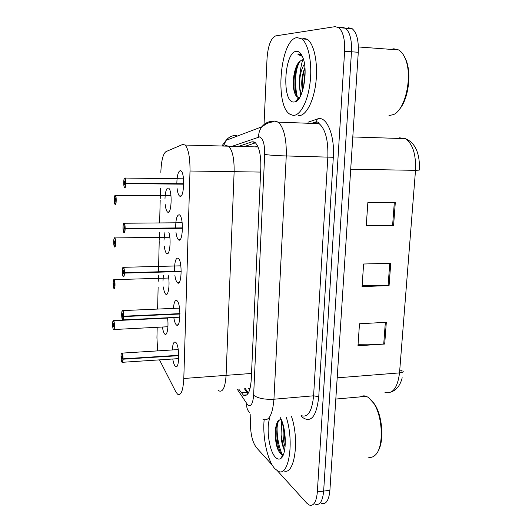 <?xml version="1.0" encoding="UTF-8"?>
<svg xmlns="http://www.w3.org/2000/svg" width="532" height="532" viewBox="0 0 532 532"><rect width="100%" height="100%" fill="white"/><g stroke="black" fill="none" stroke-linecap="round" stroke-linejoin="round"><path stroke-width="0.8" d="M168.238 275.39C170.174 283.682 168.331 296.942 165.691 294.136C164.641 293.092 163.856 290.691 163.344 286.934M162.978 281.109L163.357 275.536M168.79 232.218C171.424 239.28 169.715 256.311 166.702 253.531L166.563 253.425C165.519 252.374 164.747 249.94 164.268 246.123M163.969 240.231L164.96 232.258M168.677 188.175L168.75 188.242C172.521 191.055 171.49 214.881 167.746 212.202L167.454 211.989C166.403 210.911 165.658 208.438 165.219 204.574M164.993 198.596C165.213 193.103 166.011 189.625 167.394 188.168M167.514 317.77C168.877 326.169 167.154 336.49 164.84 334.149L164.667 333.99C163.703 332.872 162.958 330.545 162.433 327.02M173.439 308.374C173.964 302.229 175.134 299.656 176.957 300.647C181.213 303.666 180.587 329.175 176.398 324.946L176.292 324.846C175.201 323.689 174.376 321.228 173.804 317.471M174.516 270.974C174.516 262.037 175.726 257.761 178.147 258.133L178.32 258.266C182.576 261.372 181.645 286.821 177.462 282.791L177.389 282.731C176.258 281.621 175.414 279.114 174.868 275.197M175.653 227.736C175.76 219.071 176.996 214.762 179.351 214.795L179.71 215.048C183.892 218.173 182.789 243.21 178.652 239.925L178.4 239.739C177.269 238.602 176.458 236.068 175.952 232.138M176.817 183.66C177.036 175.254 178.293 170.905 180.581 170.619L181.126 170.965C185.216 174.097 183.946 198.782 179.869 196.242L179.437 195.949C178.306 194.779 177.515 192.212 177.063 188.242M172.295 349.95C172.727 343.858 173.838 341.278 175.62 342.209L175.799 342.375C179.876 345.946 179.47 370.392 175.42 366.402L175.141 366.129C174.13 364.892 173.346 362.511 172.774 358.994M159.5 359.865L175.779 391.771L177.575 394.179C181.026 395.941 183.108 390.707 183.806 378.485L190.004 171.011C190.11 157.858 188.501 149.199 185.183 145.05L182.742 144.431L166.011 151.6C163.031 153.808 161.302 160.717 160.837 172.341M217.994 390.116L218.845 390.847C222.822 392.53 225.236 387.363 226.093 375.346L234.133 171.683C234.313 158.782 232.497 150.283 228.694 146.2L225.894 145.582L224.484 146.087M157.186 327.293L156.94 337.734L157.632 350.854M160.465 188.115L160.218 198.582M160.185 199.985L159.647 222.908M159.427 232.318L159.234 240.298M159.208 241.601L158.503 271.42M158.403 275.682L158.27 281.262M158.13 287.114L157.618 309.065M165.691 294.136L167.048 294.083M218.845 390.847C222.822 392.53 225.236 387.363 226.093 375.346L234.133 171.683C234.313 158.782 232.497 150.283 228.694 146.2L225.894 145.582M248.131 388.48L249.974 388.706M256.85 146.4L255.313 146.899M284.354 451.402L281.062 434.903L284.354 451.402M401.893 372.473L402.079 370.678L399.685 370.864M298.166 99.617L297.674 98.107M297.375 97.07C294.888 86.769 295.021 75.67 297.767 63.774M277.804 423.459L278.03 420.945M341.81 27.212L345.507 28.196C349.93 32.1 351.918 39.96 351.466 51.777L323.649 491.096C322.671 501.137 319.932 505.506 315.429 504.21C319.932 505.506 322.671 501.137 323.649 491.096L351.466 51.777C351.918 39.96 349.93 32.1 345.507 28.196L341.81 27.212L338.917 27.651M395.289 202.665L367.851 202.619L366.249 225.834L393.574 225.581L395.289 202.665M366.302 225.096L393.574 225.581M386.318 322.299L359.492 323.769L357.976 345.773L384.689 344.031L386.318 322.299M358.076 344.304L384.689 344.031M390.747 263.274L363.615 264.005L362.059 286.602L389.072 285.591L390.747 263.274M362.132 285.491L389.072 285.591M352.796 136.95L405.377 138.646C414.016 142.184 418.684 150.636 419.389 163.996L419.269 170.107L415.505 170.34C416.124 154.38 412.746 143.813 405.377 138.646L399.525 137.815L402.172 138.539M348.507 27.764L352.251 28.748C356.733 32.652 358.741 40.492 358.282 52.269L329.907 490.278C328.916 500.293 326.136 504.662 321.574 503.372M238.815 389.231L243.417 395.156C247.686 396.806 250.293 391.692 251.23 379.821L260.826 167.733C261.059 154.952 259.131 146.526 255.047 142.45L251.949 141.825L238.449 146.453M297.687 100.129L297.408 99.358L297.687 100.129M296.53 96.378C294.389 87.075 294.396 76.98 296.543 66.088C294.396 76.98 294.389 87.075 296.53 96.378M299.822 55.654L300.447 54.331M277.032 428.353L277.265 422.342C276.487 434.085 278.116 444.825 282.146 454.547M272.258 465.088L256.338 447.525C252.308 441.919 250.359 433.454 250.486 422.129L250.851 414.182M264.032 124.515L267.037 58.447C268.042 45.506 270.941 37.985 275.742 35.883L335.074 26.653L338.724 27.637C343.087 31.548 345.049 39.434 344.61 51.285L317.351 491.92C316.394 501.989 313.694 506.364 309.252 505.048L306.705 503.092L277.511 470.88M244.168 146.606L255.466 142.809M247.925 393.727L244.427 388.779M121.702 353.022L122.167 353.122C122.732 354.166 123.038 356.074 123.072 358.854L122.885 358.827C122.845 356.141 122.553 354.292 122.008 353.281C120.804 351.413 120.664 360.57 121.868 362.086C122.42 362.638 122.759 361.68 122.879 359.213L178.772 355.675M122.879 359.213L122.26 358.209L121.914 359.206C121.515 357.684 121.529 356.659 121.941 356.141L122.26 358.076L122.885 358.827M123.072 358.854L178.759 355.283M112.791 324.141L112.571 324.188C112.611 326.734 112.877 328.457 113.376 329.355C114.48 331.037 114.606 322.066 113.489 320.863C112.984 320.45 112.678 321.434 112.578 323.815L112.578 323.802M113.25 320.65L113.609 320.67C113.569 321.434 113.196 318.336 112.578 323.808L113.136 324.666L113.456 323.649C113.815 325.072 113.808 326.056 113.422 326.588L113.136 324.793L113.702 324.766M113.136 324.793L112.571 324.188C112.877 329.893 113.396 329.235 113.476 329.488L113.562 329.541C114.686 330.99 114.772 321.913 113.642 320.703L167.56 318.083M113.136 324.666L113.695 324.633M122.407 310.562L122.826 310.595C123.411 311.533 123.717 313.401 123.757 316.214L123.564 316.194C123.53 313.468 123.231 311.659 122.673 310.768C121.456 309.152 121.316 318.482 122.533 319.739C123.098 320.171 123.437 319.12 123.557 316.587L179.982 314.013M123.557 316.587L122.932 315.715L122.586 316.813C122.174 315.29 122.194 314.259 122.626 313.7L122.932 315.576L123.564 316.194M123.757 316.214L179.976 313.621M123.517 267.264L123.564 267.303C124.122 268.175 124.422 269.99 124.448 272.743L124.255 272.723C124.222 269.97 123.923 268.201 123.358 267.423C122.121 266.067 121.974 275.583 123.211 276.567C123.783 276.873 124.129 275.729 124.249 273.122L181.206 271.559M124.249 273.122L123.617 272.384L123.251 273.568C122.852 272.085 122.872 271.034 123.311 270.422L123.617 272.251L124.255 272.723M124.448 272.743L181.206 271.16M123.87 223.114L124.315 223.161C124.854 223.999 125.133 225.748 125.16 228.414L124.967 228.401C124.927 225.608 124.621 223.886 124.049 223.234C122.806 222.15 122.653 231.846 123.903 232.557C124.481 232.73 124.834 231.487 124.96 228.813L182.456 228.295M124.96 228.813L124.315 228.215L123.923 229.478L124.003 226.293L124.315 228.068L124.967 228.401M125.16 228.414L182.456 227.882M124.927 178.001L125.08 178.127C125.592 178.932 125.865 180.621 125.885 183.208L125.685 183.194C125.652 180.368 125.339 178.692 124.761 178.16C123.497 177.362 123.344 187.251 124.614 187.676C125.2 187.716 125.552 186.36 125.678 183.613L183.726 184.185M125.678 183.613L125.027 183.161L124.614 184.524L124.714 181.286L125.027 183.015L125.685 183.194M125.885 183.208L183.733 183.766M125.027 183.161L125.572 183.168M113.396 283.396L113.123 283.43C113.156 286.017 113.429 287.699 113.934 288.49C115.052 289.94 115.178 280.803 114.054 279.839C113.542 279.546 113.23 280.617 113.13 283.057L114.267 283.769M113.695 283.782L114.014 282.685C114.387 284.095 114.373 285.092 113.974 285.664L113.695 283.915L114.28 283.895M113.695 283.915L113.123 283.43L114.081 288.63C115.231 290.126 115.378 280.77 114.22 279.699L114.194 279.686C114.121 280.211 113.662 277.737 113.13 283.051M114.028 241.9L113.688 241.927C113.722 244.54 113.994 246.19 114.506 246.868C115.637 248.072 115.77 238.768 114.626 238.057C114.107 237.877 113.795 239.041 113.688 241.541L114.859 242.14M114.26 242.146L114.606 240.969L114.546 243.988L114.26 242.279L114.865 242.273M114.26 242.279L113.688 241.927L114.506 246.901M114.719 199.633L114.254 199.646C114.294 202.293 114.566 203.896 115.085 204.468C116.235 205.418 116.368 195.936 115.211 195.49C114.686 195.437 114.367 196.687 114.26 199.254L114.26 199.247M115.085 195.39L115.271 195.37C114.952 194.805 114.613 196.102 114.26 199.254L114.839 199.733L115.205 198.469L115.125 201.535L114.839 199.866L115.457 199.866M114.839 199.866L114.254 199.646L115.092 204.507M114.839 199.733L115.451 199.733M285.105 446.674C283.071 440.948 282.605 434.431 283.696 427.13M282.711 423.519C279.652 431.306 281.302 445.67 284.547 449.706L284.667 449.859M371.549 400.323L374.588 404.194C382.528 415.891 384.417 441.527 377.979 451.196M360.33 396.879C362.199 395.742 364.194 395.569 366.322 396.34L368.59 397.57L373.703 403.256C383.113 416.948 383.918 448.163 375.04 455.306C372.852 457.301 370.465 457.866 367.885 457.008M286.209 417.128C294.535 441.833 288.73 477.749 278.043 471.159L274.825 468.645C267.423 460.779 262.409 437.078 264.158 419.841M291.536 416.623C299.935 441.174 294.116 476.945 283.323 470.567M280.936 418.903L277.611 421.637C274.213 427.555 274.745 441.986 277.87 449.36L279.672 452.699C280.956 454.361 282.193 454.913 283.383 454.361L280.477 458.631C278.854 459.555 277.165 459.096 275.416 457.254C269.372 451.249 266.1 429.258 269.544 418.717M280.324 417.687C286.815 428.779 286.894 455.791 280.477 458.631M281.415 428.912L281.634 420.506M284.826 433.427L285.325 439.858M278.795 419.994C274.951 429.869 277.172 448.875 281.681 454.408M283.988 428.433L285.238 444.991M276.82 423.425C275.051 433.381 275.669 442.531 278.682 450.863L279.114 451.874M282.266 456.01L282.632 456.177M302.588 90.826L302.375 89.975C300.992 82.945 301.837 75.431 304.909 67.418M304.484 64.059C299.144 71.707 298.139 89.103 301.637 93.519M301.451 60.169L303.506 59.644L301.451 60.169L298.991 62.098C294.036 67.704 291.928 83.005 294.149 91.158C295.107 94.975 296.51 97.063 298.352 97.429L299.277 97.389L295.027 101.851L293.764 102.024C281.614 102.709 284.075 51.777 296.384 51.311C298.632 51.125 300.58 52.754 302.236 56.186C308.693 68.561 303.42 100.608 295.027 101.851M404.2 56.312L406.016 60.016C411.908 73.762 408.23 99.817 399.306 109.439M391.259 49.396L393.786 48.778L398.701 49.948C401.387 51.564 403.602 54.53 405.351 58.846C412.825 75.95 405.49 109.439 393.713 114.5L388.959 115.637M297.095 37.599L301.697 38.869C308.5 43.617 312.397 63.341 310.083 82.566C307.829 101.825 300.095 116.049 293.079 115.364L289.933 114.214C274.445 105.669 280.171 38.929 297.095 37.599M302.715 38.031L307.376 39.302C314.259 44.05 318.203 63.72 315.848 82.892C313.561 102.091 305.72 116.282 298.612 115.59M301.857 55.428L300.992 54.663L297.707 54.071L302.336 56.405M300.627 95.8C298.632 83.856 299.33 71.833 302.728 59.717M305.129 70.975L303.533 87.388M299.935 61.147C294.455 70.869 293.325 90.048 297.095 96.884M299.09 53.918L297.707 54.071M304.942 67.783C302.588 75.664 301.863 83.158 302.755 90.28M297.062 65.024C293.711 75.145 292.939 84.515 294.741 93.133L294.755 93.2M297.641 99.112L298.233 99.531M251.523 373.457L183.806 378.485M260.633 172.082L190.004 171.011M384.988 392.423C392.756 394.292 397.603 387.781 399.525 372.899C401.879 372.679 403.116 372.167 403.229 371.363M337.188 377.833L399.525 372.899L415.505 170.34L350.701 169.223M358.282 52.269L344.61 51.285M329.907 490.278L317.351 491.92M389.77 263.3L388.101 285.604M385.348 322.352L383.725 344.064M394.305 202.665L392.589 225.581M237.325 389.351L247.626 404.805C250.865 407.14 252.866 403.954 253.624 395.249L264.69 154.426C264.776 144.252 263.074 138.413 259.589 136.91L232.138 146.287M274.785 120.983L278.223 122.127C283.955 127.633 286.635 138.912 286.256 155.956L273.94 399.233C272.584 414.847 268.926 421.55 262.961 419.342M307.975 122.234L317.358 119.008C326.296 115.112 334.954 134.815 333.318 157.279L318.748 396.779L313.594 395.801L273.94 399.233C264.623 399.665 257.854 398.342 253.624 395.249M271.912 121.323C267.829 121.668 264.477 123.497 261.85 126.796C259.649 129.735 258.559 133.14 258.585 137.01M318.748 396.779C316.52 416.177 311.207 423.113 302.794 417.593L301.019 415.725M301.464 415.678C308.015 417.78 312.058 411.156 313.594 395.801L327.845 156.9C328.31 140.175 325.404 129.103 319.127 123.677L315.602 122.526M264.69 154.426C269.272 155.158 276.46 155.67 286.256 155.956L333.318 157.279M263.34 125.133L266.073 124.089M271.007 122.207L273.382 121.296M313.813 122.839L312.118 123.411M317.358 119.008L316.36 121.755L315.343 122.52M236.507 135.381C232.278 135.347 228.8 136.997 226.08 140.342L223.453 146.061M246.728 403.682C246.383 407.213 247.327 410.159 249.575 412.506M248.344 393.062L245.405 388.699M246.901 394.864L243.417 395.156M246.788 392.297L241.142 392.762M254.083 141.884L251.949 141.825M123.065 359.253C122.959 361.667 122.633 362.684 122.094 362.319L121.954 362.212M179.537 308.108L122.826 310.595L121.954 311.373L121.662 315.183L122.712 319.912C123.284 320.297 123.63 319.2 123.75 316.62M124.441 273.162C124.315 275.855 123.963 277.039 123.371 276.72L123.291 276.633M125.153 228.84C125.027 231.606 124.661 232.896 124.062 232.717M125.878 183.64C125.745 186.479 125.379 187.882 124.774 187.836M113.848 279.679L168.684 278.023M114.46 237.93L114.839 237.964C115.983 239.034 115.79 248.245 114.653 247.021M170.978 195.683L115.471 195.43C116.594 196.501 116.355 205.585 115.238 204.627M282.791 455.884L282.605 455.512M166.563 253.425L167.959 253.398M167.454 211.989L168.87 211.989M177.389 282.731L178.978 282.678M178.4 239.739L180.029 239.713M179.437 195.949L181.093 195.956M258.08 146.972L185.183 145.05M175.42 366.402L176.903 366.302M176.398 324.946L177.941 324.866M164.84 334.149L166.15 334.076M402.205 377.747C400.303 385.195 396.699 389.909 391.386 391.891M352.251 28.748L338.724 27.637M311.533 123.384L316.36 121.755C318.362 122.187 319.286 122.826 319.127 123.677L278.223 122.127C274.133 121.449 270.296 121.954 266.705 123.63L261.85 126.796L226.08 140.342L221.851 146.021M178.247 349.584L121.549 353.148C120.97 353.627 120.884 355.981 121.283 360.211L121.868 362.119M122.54 362.292L178.732 358.608M113.954 329.521L167.932 326.741M123.171 319.885L179.902 317.178M123.81 276.673L123.338 276.687L122.533 274.459C121.941 272.171 122.752 266.991 123.045 267.323L180.84 265.834M123.909 232.584C123.823 231.939 123.723 233.881 123.072 229.358C122.732 227.969 123.397 223.068 123.71 223.24L182.163 222.748M124.614 187.71L123.949 186.06L123.976 179.49L124.814 178.047L183.507 178.819M169.821 237.232L114.719 237.917C114.779 237.139 113.662 238.682 113.688 241.541M374.588 404.194L373.703 403.256M335.818 399.053L366.322 396.34M277.87 449.36L278.682 450.863M406.016 60.016L405.351 58.846M358.375 46.956L398.701 49.948M301.697 38.869L307.376 39.302M294.149 91.158L294.741 93.133M302.602 90.779L302.375 89.975"/></g></svg>
